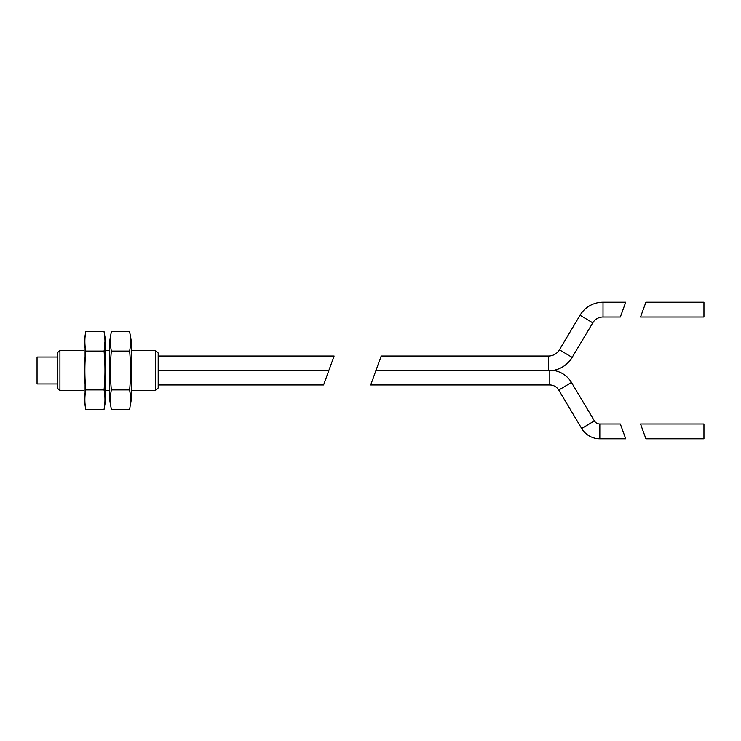 <?xml version="1.0" encoding="UTF-8"?>
<svg xmlns="http://www.w3.org/2000/svg" width="741" height="741" viewBox="0 0 741 741"><rect width="100%" height="100%" fill="white"/><g stroke="black" fill="none" stroke-linecap="round" stroke-linejoin="round"><path stroke-width="0.56" stroke-dasharray="3.71 2.78" d="M109.724 340.888L109.724 400.112M111.354 409.347C110.14 402.872 110.14 396.398 111.354 389.923C110.14 376.974 110.14 364.026 111.354 351.077C110.14 344.602 110.14 338.128 111.354 331.653M131.259 340.888L131.259 400.112M130.194 405.466L129.629 389.923C130.833 376.974 130.833 364.026 129.629 351.077C130.833 344.602 130.833 338.128 129.629 331.653M131.259 390.683L131.259 350.317L131.259 390.683M155.48 350.317L155.48 390.683M37.05 357.042L37.05 383.958M57.233 357.042L57.233 383.958L57.233 357.042M105.685 350.317L105.685 390.683L105.685 350.317M109.724 390.683L109.724 350.317L109.724 390.683M59.928 390.683L59.928 350.317M84.15 350.317L84.15 390.683L84.15 350.317M84.15 400.112L84.15 340.888M85.78 331.653C84.576 338.128 84.576 344.602 85.78 351.077C84.576 364.026 84.576 376.974 85.78 389.923L104.055 389.923C105.268 396.398 105.268 402.872 104.055 409.347M105.685 400.112L105.685 340.888M104.629 335.534L104.055 351.077C105.268 364.026 105.268 376.974 104.055 389.923M158.176 370.5L158.176 384.968L158.176 356.032L158.176 370.5L328.847 370.5L323.585 384.968L328.847 370.5M158.176 387.997L158.176 353.003M85.78 351.077L104.055 351.077M57.233 353.003L57.233 387.997M129.629 351.077L111.354 351.077M129.629 389.923L111.354 389.923M552.573 370.426L553.305 370.407M375.956 370.5L381.217 356.032L375.956 370.5L548.46 370.5L548.46 356.032M625.719 438.802L620.337 424M625.719 302.198L620.337 317M640.52 424L645.911 438.802M703.95 424L703.95 438.802M703.95 317L703.95 302.198M640.52 317L645.911 302.198M599.83 424L599.83 438.802M594.393 420.907L581.676 428.493M592.763 322.826L580.046 315.24M603.017 317L603.017 302.198M572.154 357.384L559.436 349.798M549.803 370.481L549.803 384.968M571.459 382.458L558.742 390.044"/><path stroke-width="1.11" d="M109.724 340.888L111.354 331.653C110.14 338.128 110.14 344.602 111.354 351.077C110.14 364.026 110.14 376.974 111.354 389.923C110.14 396.398 110.14 402.872 111.354 409.347L109.724 400.112L109.724 340.888M111.354 331.653L129.629 331.653L131.259 340.888L131.259 400.112L130.194 405.466M131.259 350.317L155.48 350.317L158.176 353.003L158.176 387.997L155.48 390.683L155.48 350.317M131.259 390.683L155.48 390.683M57.233 383.958L37.05 383.958L37.05 357.042L57.233 357.042M105.685 350.317L109.724 350.317M105.685 390.683L109.724 390.683M59.928 390.683L57.233 387.997L57.233 353.003L59.928 350.317L59.928 390.683L84.15 390.683M59.928 350.317L84.15 350.317M104.055 409.347C105.268 402.872 105.268 396.398 104.055 389.923C105.268 376.974 105.268 364.026 104.055 351.077C105.268 344.602 105.268 338.128 104.055 331.653L105.685 340.888L105.685 400.112L104.055 409.347L85.78 409.347C84.576 402.872 84.576 396.398 85.78 389.923C84.576 396.398 84.576 402.872 85.78 409.347L84.15 400.112L84.15 340.888L85.78 331.653L104.055 331.653L104.629 335.534M328.847 370.5L323.585 384.968L334.117 356.032L328.847 370.5L334.117 356.032L328.847 370.5L158.176 370.5M85.78 331.653C84.576 338.128 84.576 344.602 85.78 351.077C84.576 364.026 84.576 376.974 85.78 389.923L104.055 389.923M85.78 351.077L104.055 351.077M129.629 331.653C130.833 338.128 130.833 344.602 129.629 351.077C130.833 364.026 130.833 376.974 129.629 389.923C130.833 396.398 130.833 402.872 129.629 409.347L111.354 409.347M129.629 351.077L111.354 351.077M129.629 389.923L111.354 389.923M599.83 438.802A21.128 21.128 0 0 1 581.676 428.493L594.393 420.907A6.326 6.326 0 0 0 599.83 424L620.337 424L625.719 438.802L599.83 438.802L599.83 424M370.685 384.968L549.803 384.968A10.411 10.411 0 0 1 558.742 390.044L571.459 382.458A25.213 25.213 0 0 0 553.305 370.407L548.46 370.5L553.305 370.407A27.593 27.593 0 0 0 572.154 357.384L592.763 322.826A11.939 11.939 0 0 1 603.017 317L620.337 317L625.719 302.198L603.017 302.198L603.017 317M375.956 370.5L381.217 356.032L370.685 384.968L375.956 370.5L370.685 384.968L375.956 370.5L548.46 370.5L548.46 356.032A12.782 12.782 0 0 0 559.436 349.798L580.046 315.24A26.741 26.741 0 0 1 603.017 302.198M558.742 390.044L581.676 428.493M571.459 382.458L594.393 420.907M645.911 438.802L640.52 424L703.95 424L703.95 438.802L645.911 438.802M703.95 302.198L703.95 317L640.52 317L645.911 302.198L703.95 302.198M549.803 384.968L549.803 370.481M559.436 349.798L572.154 357.384M580.046 315.24L592.763 322.826M334.117 356.032L158.176 356.032M158.176 384.968L323.585 384.968M548.46 356.032L381.217 356.032"/></g></svg>
